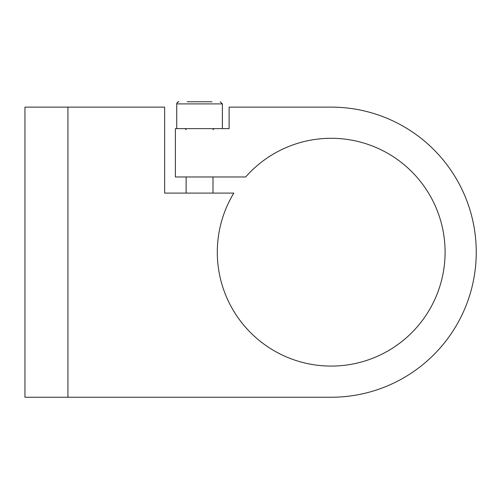 <?xml version="1.0" encoding="UTF-8"?>
<svg xmlns="http://www.w3.org/2000/svg" width="499" height="499" viewBox="0 0 499 499"><rect width="100%" height="100%" fill="white"/><g stroke="black" fill="none" stroke-linecap="round" stroke-linejoin="round"><path stroke-width="0.75" d="M67.933 107.123L67.933 397.248L24.95 397.248L24.95 107.123L164.639 107.123L164.639 193.088L233.825 193.088A113.903 113.903 0 0 0 331.193 366.085A113.903 113.903 0 0 0 445.089 252.188A113.903 113.903 0 0 0 245.658 176.97L175.386 176.97L175.386 128.617L229.11 128.617L229.11 107.123L331.193 107.123A145.059 145.059 0 0 1 476.252 252.188A145.059 145.059 0 0 1 331.193 397.248L67.933 397.248L331.193 397.248M187.156 101.752L211.969 101.752M205.763 101.752L193.356 101.752M178.879 101.752L177.345 102.395L176.727 103.898L222.398 103.898L222.398 128.617L179.79 128.617M212.992 129.69L214.065 128.617M186.127 176.97L186.127 193.088M176.727 103.898L176.727 128.617M212.992 176.97L212.992 193.088M222.398 103.898L220.246 101.752L222.398 103.898M186.127 129.69L185.054 128.617M176.765 103.505L176.858 103.168M177.694 102.108L178.043 101.921M178.18 101.871L178.53 101.777"/></g></svg>
